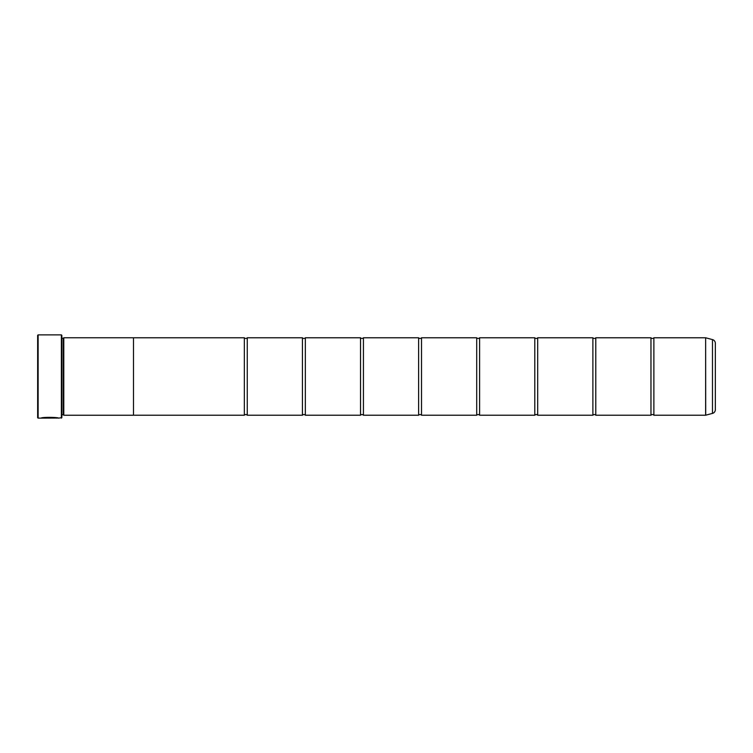 <?xml version="1.0" encoding="UTF-8"?>
<svg xmlns="http://www.w3.org/2000/svg" width="753" height="753" viewBox="0 0 753 753"><rect width="100%" height="100%" fill="white"/><g stroke="black" fill="none" stroke-linecap="round" stroke-linejoin="round"><path stroke-width="1.13" d="M712.479 413.397L712.479 339.603A3.869 3.869 0 0 1 715.35 343.34L715.35 409.66A3.869 3.869 0 0 1 712.479 413.397L705.627 415.223L705.627 337.777L653.877 337.777L653.877 415.223A1.892 1.892 0 0 0 650.969 415.223L595.783 415.223A1.892 1.892 0 0 0 592.884 415.223L537.698 415.223A1.892 1.892 0 0 0 534.79 415.223L479.605 415.223A1.892 1.892 0 0 0 476.705 415.223L421.52 415.223A1.892 1.892 0 0 0 418.612 415.223L363.426 415.223A1.892 1.892 0 0 0 360.527 415.223L305.341 415.223A1.892 1.892 0 0 0 302.433 415.223L247.257 415.223A1.892 1.892 0 0 0 244.349 415.223L133.497 415.223L133.497 337.758L63.789 337.758L63.789 415.242L63.308 414.752L63.308 338.248L63.789 337.758M653.877 337.777A1.892 1.892 0 0 1 650.969 337.777L650.969 415.223M650.969 337.777L595.783 337.777L595.783 415.223M595.783 337.777A1.892 1.892 0 0 1 592.884 337.777L592.884 415.223M592.884 337.777L537.698 337.777L537.698 415.223M537.698 337.777A1.892 1.892 0 0 1 534.79 337.777L534.79 415.223M534.79 337.777L479.605 337.777L479.605 415.223M479.605 337.777A1.892 1.892 0 0 1 476.705 337.777L476.705 415.223M476.705 337.777L421.52 337.777L421.52 415.223M421.52 337.777A1.892 1.892 0 0 1 418.612 337.777L418.612 415.223M418.612 337.777L363.426 337.777L363.426 415.223M363.426 337.777A1.892 1.892 0 0 1 360.527 337.777L360.527 415.223M360.527 337.777L305.341 337.777L305.341 415.223M305.341 337.777A1.892 1.892 0 0 1 302.433 337.777L302.433 415.223M302.433 337.777L247.257 337.777L247.257 415.223M247.257 337.777A1.892 1.892 0 0 1 244.349 337.777L244.349 415.223M705.627 337.777L705.702 415.214M58.009 418.037L38.13 418.131L37.65 417.642L37.65 335.358L38.13 334.869L38.13 418.131M61.37 418.131L61.37 334.869L61.85 335.358L61.85 417.642L58.461 418.131C59.016 417.256 41.65 416.955 41.133 418.122L43.335 418.047C45.698 417.153 57.153 417.783 56.729 418.131M61.37 334.869L38.13 334.869M61.85 414.752L63.308 414.752M61.85 338.248L63.308 338.248M705.627 415.223L653.877 415.223M712.479 339.603L705.702 337.786M133.497 415.242L63.789 415.242M244.349 337.777L133.497 337.777M57.962 418.037L58.461 418.131M43.335 418.019L41.594 418.019M56.729 418.037C57.153 417.689 45.707 417.058 43.335 417.943L43.335 418.047"/></g></svg>
